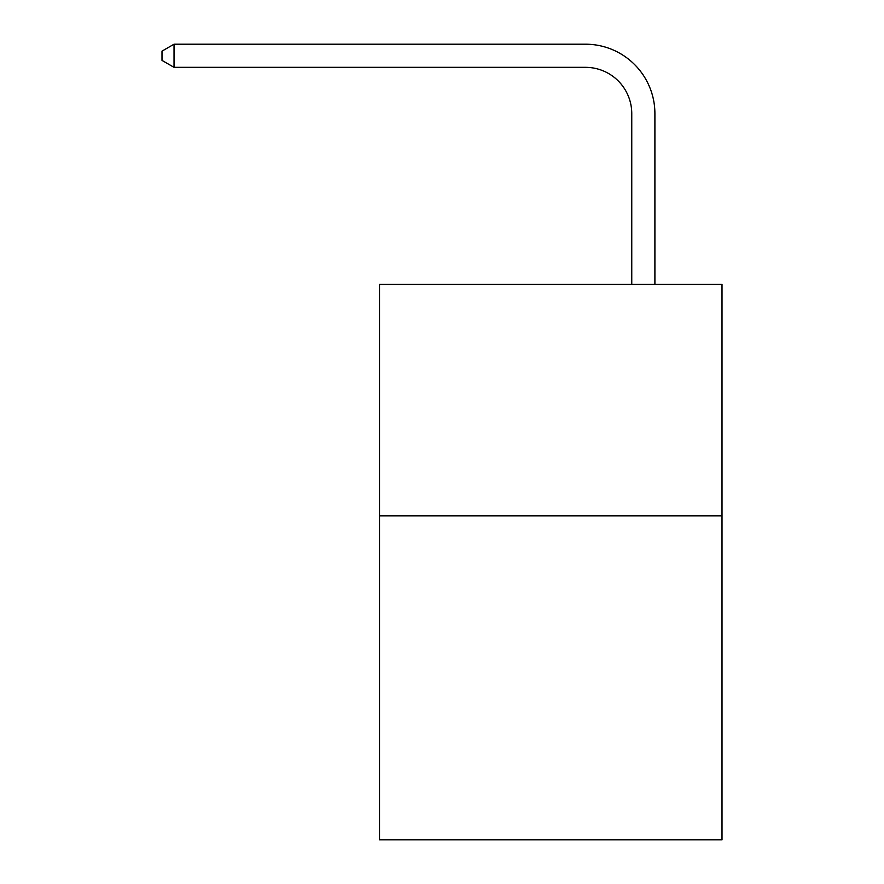 <?xml version="1.0" encoding="UTF-8"?>
<svg xmlns="http://www.w3.org/2000/svg" width="884" height="884" viewBox="0 0 884 884"><rect width="100%" height="100%" fill="white"/><g stroke="black" fill="none" stroke-linecap="round" stroke-linejoin="round"><path stroke-width="1.33" d="M722.007 515.825L722.007 839.8L379.523 839.8L379.523 284.405L722.007 284.405L722.007 515.825L379.523 515.825M631.762 284.405L631.762 113.627A46.277 46.277 79.5 0 0 585.473 67.339L174.026 67.339L161.993 60.399L161.993 51.139L174.026 44.2L585.473 44.2A69.427 69.427 -51.5 0 1 654.9 113.627L654.9 284.405M631.762 113.627A46.277 46.277 128.5 0 0 585.473 67.339A46.277 46.277 128.5 0 1 631.762 113.627A46.277 46.277 128.5 0 0 585.473 67.339A46.277 46.277 128.5 0 1 631.762 113.627A46.277 46.277 128.5 0 0 585.473 67.339A46.277 46.277 128.5 0 1 631.762 113.627A46.277 46.277 128.5 0 0 585.473 67.339A46.277 46.277 128.5 0 1 631.762 113.627A46.277 46.277 128.5 0 0 585.473 67.339A46.277 46.277 128.5 0 1 631.762 113.627A46.277 46.277 128.5 0 0 585.473 67.339A46.277 46.277 128.5 0 1 631.762 113.627A46.277 46.277 128.5 0 0 585.473 67.339A46.277 46.277 128.5 0 1 631.762 113.627A46.277 46.277 128.5 0 0 585.473 67.339A46.277 46.277 128.5 0 1 631.762 113.627A46.277 46.277 128.5 0 0 585.473 67.339A46.277 46.277 128.5 0 1 631.762 113.627A46.277 46.277 128.5 0 0 585.473 67.339A46.277 46.277 128.5 0 1 631.762 113.627A46.277 46.277 128.5 0 0 585.473 67.339A46.277 46.277 128.5 0 1 631.762 113.627A46.277 46.277 128.5 0 0 585.473 67.339A46.277 46.277 128.5 0 1 631.762 113.627A46.277 46.277 128.5 0 0 585.473 67.339A46.277 46.277 128.5 0 1 631.762 113.627A46.277 46.277 128.5 0 0 585.473 67.339A46.277 46.277 128.5 0 1 631.762 113.627A46.277 46.277 128.5 0 0 585.473 67.339A46.277 46.277 128.5 0 1 631.762 113.627A46.277 46.277 128.5 0 0 585.473 67.339A46.277 46.277 128.5 0 1 631.762 113.627A46.277 46.277 128.5 0 0 585.473 67.339A46.277 46.277 128.5 0 1 631.762 113.627A46.277 46.277 128.5 0 0 585.473 67.339A46.277 46.277 128.5 0 1 631.762 113.627A46.277 46.277 128.5 0 0 585.473 67.339A46.277 46.277 128.5 0 1 631.762 113.627A46.277 46.277 128.5 0 0 585.473 67.339A46.277 46.277 128.5 0 1 631.762 113.627A46.277 46.277 128.5 0 0 585.473 67.339A46.277 46.277 128.5 0 1 631.762 113.627A46.277 46.277 128.5 0 0 585.473 67.339A46.277 46.277 128.5 0 1 631.762 113.627A46.277 46.277 128.5 0 0 585.473 67.339A46.277 46.277 128.5 0 1 631.762 113.627A46.277 46.277 128.5 0 0 585.473 67.339A46.277 46.277 128.5 0 1 631.762 113.627A46.277 46.277 128.5 0 0 585.473 67.339A46.277 46.277 128.5 0 1 631.762 113.627A46.277 46.277 128.5 0 0 585.473 67.339A46.277 46.277 128.5 0 1 631.762 113.627A46.277 46.277 128.5 0 0 585.473 67.339A46.277 46.277 128.5 0 1 631.762 113.627A46.277 46.277 128.5 0 0 585.473 67.339A46.277 46.277 128.5 0 1 631.762 113.627A46.277 46.277 128.5 0 0 585.473 67.339A46.277 46.277 128.5 0 1 631.762 113.627A46.277 46.277 128.5 0 0 585.473 67.339A46.277 46.277 128.5 0 1 631.762 113.627A46.277 46.277 128.5 0 0 585.473 67.339A46.277 46.277 128.5 0 1 631.762 113.627A46.277 46.277 128.5 0 0 585.473 67.339A46.277 46.277 128.5 0 1 631.762 113.627A46.277 46.277 128.5 0 0 585.473 67.339A46.277 46.277 128.5 0 1 631.762 113.627A46.277 46.277 128.5 0 0 585.473 67.339A46.277 46.277 128.5 0 1 631.762 113.627M174.026 67.339L174.026 44.2L585.473 44.2"/></g></svg>
